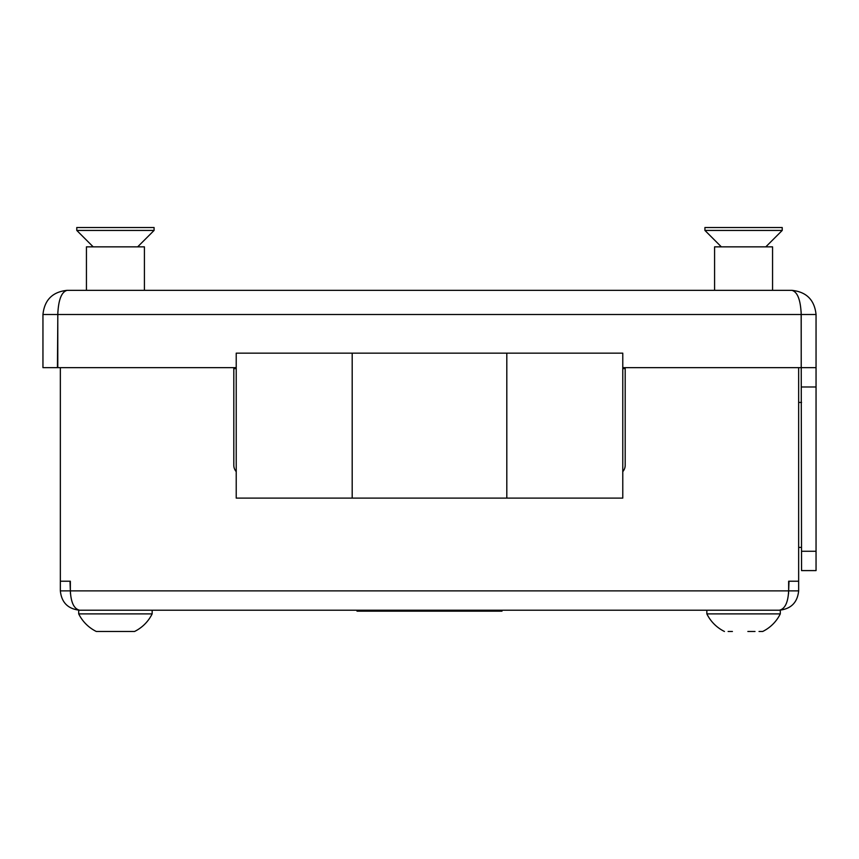 <?xml version="1.0" encoding="UTF-8"?>
<svg xmlns="http://www.w3.org/2000/svg" width="859" height="859" viewBox="0 0 859 859"><rect width="100%" height="100%" fill="white"/><g stroke="black" fill="none" stroke-linecap="round" stroke-linejoin="round"><path stroke-width="1.29" d="M86.437 290.342L86.437 246.855L144.419 246.855L144.419 290.342M714.581 290.342L714.581 246.855L772.563 246.855L772.563 290.342M801.554 551.263L816.05 551.263L816.05 570.591L801.554 570.591L801.146 311.742M236.225 367.652L57.789 367.652L57.789 314.501C58.38 299.931 61.483 291.877 67.109 290.342L791.891 290.342C806.461 291.877 814.515 299.931 816.05 314.501L816.05 367.652L801.554 367.652M67.109 290.342C52.539 291.877 44.485 299.931 42.95 314.501L42.95 367.652L57.446 367.652L57.854 311.742M622.775 367.652L801.211 367.652L801.211 314.501C800.62 299.931 797.517 291.877 791.891 290.342M816.05 367.652L816.05 386.979L801.554 386.979M816.05 551.263L816.05 386.979M236.225 471.645A9.664 9.664 0 0 1 233.809 465.256L233.809 367.652M60.345 367.652L60.345 581.221L70.352 581.221L70.352 590.885C70.943 602.546 74.046 608.988 79.672 610.212L779.328 610.212C784.954 608.988 788.057 602.546 788.648 590.885L788.648 581.221L798.655 581.221L798.655 367.652M625.191 367.652L625.191 465.256A9.664 9.664 0 0 1 622.775 471.645M126.595 631.472L96.294 631.472A38.655 38.655 0 0 1 78.706 613.884L78.706 610.212L79.672 610.212C68.011 608.988 61.569 602.546 60.345 590.885L60.345 581.221M70.459 593.794L70.008 581.221M788.991 581.221L788.541 593.794M798.655 581.221L798.655 590.885C797.431 602.546 790.989 608.988 779.328 610.212M506.81 353.156L622.775 353.156L622.775 498.113L352.19 498.113L352.19 353.156L506.81 353.156L506.81 498.113M352.19 353.156L236.225 353.156L236.225 498.113L352.19 498.113M625.191 368.618L622.775 368.618M236.225 368.618L233.809 368.618M801.554 547.398L798.655 547.398M801.554 402.442L798.655 402.442M747.856 631.472L755.007 631.472M759.023 631.472L762.706 631.472A38.655 38.655 0 0 0 780.294 613.884L780.294 610.212L706.85 610.212L706.85 613.884L780.294 613.884M724.438 631.472A38.655 38.655 0 0 1 706.85 613.884A38.655 38.655 0 0 0 724.438 631.472L724.438 631.472M728.121 631.472L732.405 631.472M96.294 631.472L134.562 631.472A38.655 38.655 0 0 0 152.15 613.884L152.15 610.212M78.706 613.884L152.15 613.884A38.655 38.655 0 0 1 134.562 631.472L126.864 631.472M99.977 631.472L104.261 631.472M130.879 631.472L134.272 631.472M119.712 631.472L126.23 631.472M765.798 246.855L782.227 230.427L704.917 230.427L721.345 246.855M704.917 230.427L704.917 227.528L782.227 227.528L782.227 230.427M137.655 246.855L154.083 230.427L76.773 230.427L93.201 246.855M76.773 230.427L76.773 227.528L154.083 227.528L154.083 230.427M501.978 610.212L501.978 611.178L357.022 611.178L357.022 610.212M42.95 314.501L57.446 314.501M57.789 314.501L801.211 314.501M816.05 314.501L801.554 314.501M70.352 590.885L788.648 590.885M60.345 590.885L70.008 590.885M798.655 590.885L788.991 590.885"/></g></svg>
